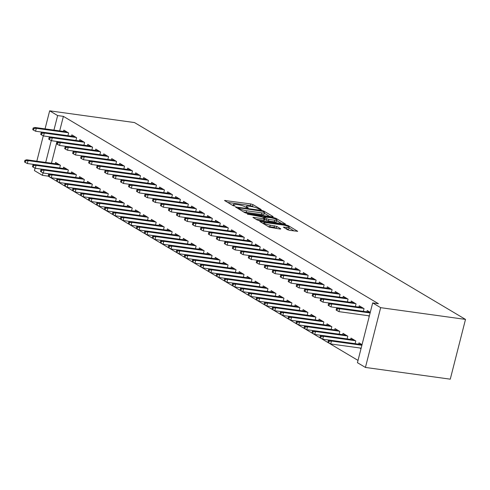 <?xml version="1.0" encoding="UTF-8"?>
<svg xmlns="http://www.w3.org/2000/svg" width="490" height="490" viewBox="0 0 490 490"><rect width="100%" height="100%" fill="white"/><g stroke="black" fill="none" stroke-linecap="round" stroke-linejoin="round"><path stroke-width="0.73" d="M260.809 209.732L261.25 209.542L252.92 204.593L250.727 203.932L224.494 200.471L233.02 205.635L235.133 206.063L233.92 205.267A5.323 0.968 14.3 0 1 233.271 204.581A5.323 0.968 14.3 0 1 235.929 204.404L238.042 204.698A5.323 0.968 14.3 0 1 245.067 206.811L247.683 207.919L248.265 207.876L247.046 207.086A5.323 0.968 14.3 0 1 246.397 206.394A5.323 0.968 14.3 0 1 249.055 206.223L251.168 206.511A5.323 0.968 14.3 0 1 258.193 208.63L260.809 209.732M287.52 229.712L289.719 230.367L297.675 231.305L288.224 225.584L286.031 224.928L259.798 221.468L269.243 227.182L280.047 229.032L280.678 228.763L276.715 226.411L270.253 225.155A4.453 0.809 14.3 0 1 265.88 224.059A4.453 0.809 14.3 0 1 263.847 222.809A4.453 0.809 14.3 0 1 266.064 222.662L282.785 224.977A4.453 0.809 14.3 0 1 287.158 226.074A4.453 0.809 14.3 0 1 289.198 227.323A4.453 0.809 14.3 0 1 286.981 227.47L283.361 227.139L287.52 229.712M372.682 302.918L380.663 307.665L365.43 367.439L357.443 362.692L372.682 302.918L378.433 303.714L63.394 116.369L57.642 115.573L53.937 130.101M380.663 307.665L465.5 319.407L134.493 122.561L49.655 110.826L57.642 115.573M272.471 216.862L273.102 216.592L263.853 211.092L261.66 210.431L235.421 206.97L244.871 212.685L247.064 213.346L272.471 216.862M276.035 218.338L285.486 224.053L259.253 220.592L257.06 219.93L252.901 217.364L264.03 218.736L264.661 218.467L262.034 216.905L247.432 214.142L273.843 217.676L276.035 218.338L275.821 219.189M365.43 367.439L450.267 379.174L465.5 319.407M363.341 311.352L364.027 308.639L359.237 305.791L358.907 307.095M355.103 343.655L355.795 340.948L351.005 338.1L350.668 339.405M347.373 301.852L348.059 299.145L343.27 296.297L342.939 297.595M339.135 334.162L339.827 331.448L335.038 328.6L334.707 329.905M331.405 292.358L332.098 289.645L327.302 286.797L326.971 288.102M323.167 324.668L323.859 321.954L319.07 319.106L318.739 320.411M315.438 282.865L316.13 280.151L311.34 277.303L311.003 278.608M307.199 315.174L307.892 312.461L303.102 309.613L302.771 310.917M299.47 273.365L300.162 270.658L295.372 267.81L295.035 269.114M291.232 305.674L291.924 302.961L287.134 300.113L286.803 301.417M283.502 263.871L284.194 261.158L279.404 258.31L279.067 259.614M275.264 296.18L275.956 293.467L271.166 290.619L270.835 291.924M267.534 254.377L268.226 251.664L263.436 248.816L263.099 250.121M259.296 286.687L259.988 283.973L255.198 281.125L254.867 282.43M251.566 244.884L252.258 242.17L247.468 239.322L247.138 240.627M243.328 277.187L244.02 274.48L239.23 271.625L238.9 272.93M235.598 235.384L236.29 232.67L231.501 229.822L231.17 231.127M227.366 267.693L228.052 264.98L223.262 262.132L222.932 263.436M219.63 225.89L220.322 223.177L215.533 220.329L215.202 221.633M211.398 258.199L212.084 255.486L207.295 252.638L206.964 253.943M203.662 216.396L204.355 213.683L199.565 210.835L199.234 212.139M195.43 248.7L196.123 245.992L191.327 243.138L190.996 244.443M187.695 206.896L188.387 204.183L183.597 201.335L183.266 202.639M179.463 239.206L180.155 236.492L175.365 233.644L175.028 234.949M171.727 197.403L172.419 194.689L167.629 191.841L167.298 193.146M163.495 229.712L164.187 226.999L159.397 224.15L159.06 225.455M155.759 187.909L156.451 185.196L151.661 182.347L151.33 183.652M147.527 220.212L148.219 217.505L143.429 214.657L143.092 215.961M139.797 178.409L140.483 175.702L135.693 172.847L135.363 174.152M131.559 210.718L132.251 208.005L127.461 205.157L127.124 206.462M123.829 168.915L124.515 166.202L119.725 163.354L119.395 164.658M115.591 201.225L116.283 198.511L111.493 195.663L111.163 196.968M107.861 159.422L108.553 156.708L103.758 153.86L103.427 155.165M99.623 191.725L100.315 189.018L95.526 186.169L95.195 187.474M91.893 149.922L92.586 147.214L87.79 144.366L87.459 145.665M83.655 182.231L84.347 179.518L79.558 176.669L79.227 177.974M75.925 140.428L76.618 137.715L71.828 134.866L71.491 136.171M67.687 172.737L68.38 170.024L63.59 167.176L63.259 168.48M63.394 116.369L59.688 130.897M56.993 141.475L51.456 163.207M48.761 173.785L48.161 176.137L358.025 360.413M59.707 167.99L60.399 165.277L55.609 162.429L55.272 163.734M67.939 135.681L68.631 132.968L63.841 130.12L63.51 131.424M75.674 177.484L76.367 174.771L71.577 171.923L71.24 173.227M83.906 145.175L84.599 142.461L79.809 139.613L79.478 140.918M91.642 186.978L92.334 184.271L87.538 181.416L87.208 182.721M99.874 154.675L100.566 151.961L95.777 149.113L95.446 150.418M107.61 196.478L108.296 193.764L103.506 190.916L103.176 192.221M115.842 164.168L116.534 161.455L111.745 158.607L111.414 159.911M123.578 205.971L124.264 203.258L119.474 200.41L119.144 201.715M131.81 173.662L132.502 170.949L127.712 168.101L127.382 169.405M139.54 215.465L140.232 212.752L135.442 209.904L135.111 211.208M147.778 183.156L148.47 180.449L143.68 177.601L143.343 178.905M155.508 224.965L156.2 222.252L151.41 219.404L151.079 220.708M163.746 192.656L164.438 189.942L159.648 187.094L159.311 188.399M171.476 234.459L172.168 231.746L167.378 228.897L167.047 230.202M179.714 202.15L180.406 199.436L175.616 196.588L175.279 197.893M187.443 243.953L188.136 241.239L183.346 238.391L183.015 239.696M195.682 211.643L196.374 208.936L191.584 206.088L191.247 207.393M203.411 253.446L204.103 250.739L199.314 247.891L198.983 249.196M211.649 221.143L212.342 218.43L207.546 215.582L207.215 216.886M219.379 262.946L220.071 260.233L215.282 257.385L214.951 258.689M227.617 230.637L228.303 227.924L223.514 225.075L223.183 226.38M235.347 272.44L236.039 269.727L231.249 266.879L230.919 268.183M243.585 240.131L244.271 237.423L239.481 234.569L239.151 235.874M251.315 281.934L252.007 279.227L247.217 276.378L246.88 277.683M259.547 249.631L260.239 246.917L255.449 244.069L255.119 245.374M267.283 291.434L267.975 288.72L263.185 285.872L262.848 287.177M275.515 259.124L276.207 256.411L271.417 253.563L271.086 254.867M283.251 300.927L283.943 298.214L279.153 295.366L278.816 296.671M291.483 268.618L292.175 265.911L287.385 263.057L287.054 264.361M299.219 310.421L299.911 307.714L295.121 304.866L294.784 306.164M307.451 278.118L308.143 275.404L303.353 272.556L303.022 273.861M315.186 319.921L315.879 317.208L311.083 314.36L310.752 315.664M323.418 287.612L324.111 284.898L319.321 282.05L318.99 283.355M331.154 329.415L331.84 326.701L327.051 323.853L326.72 325.158M339.386 297.105L340.078 294.392L335.289 291.544L334.958 292.849M347.122 338.909L347.808 336.201L343.018 333.347L342.688 334.652M355.354 306.605L356.046 303.892L351.257 301.044L350.926 302.348M359.789 347.974L361.014 348.696M362.043 344.66L358.986 342.847L358.656 344.151M370.275 312.351L367.224 310.538L366.888 311.842M368.027 315.664L369.246 316.393M48.161 176.137L42.41 175.34L34.423 170.594L35.047 168.137M51.266 140.581L45.705 162.411M43.034 172.884L42.41 175.34M49.655 110.826L45.056 128.87M43.285 135.834L36.824 161.179M253.973 207.08L250.317 205.549L227.574 202.401M269.806 216.494L264.373 213.266M262.738 211.331L238.9 207.785L238.324 207.821L239.598 208.648A5.323 0.968 14.3 0 0 246.623 210.767L261.868 212.874A5.323 0.968 14.3 0 0 264.52 212.697A5.323 0.968 14.3 0 0 263.877 212.011L262.738 211.331M243.407 211.815A5.323 0.968 14.3 0 0 246.213 212.378L246.623 210.767M264.52 212.697L264.11 214.314A5.323 0.968 14.3 0 1 261.452 214.491L246.213 212.378M276.789 220.647L281.995 223.74M255.982 219.293L264.447 220.298L264.857 218.681M274.725 220.212A4.453 0.809 14.3 0 0 276.942 220.065A4.453 0.809 14.3 0 0 274.902 218.816A4.453 0.809 14.3 0 0 270.529 217.719L263.81 216.96L266.634 218.736L268.832 219.398L274.725 220.212L274.308 221.829A4.453 0.809 14.3 0 0 276.525 221.682L276.942 220.065M274.308 221.829L268.416 221.014L264.667 219.428M289.198 227.323L288.782 228.94A4.453 0.809 14.3 0 1 286.564 229.087L286.448 229.069M267.95 226.411A4.453 0.809 14.3 0 0 269.843 226.772L270.253 225.155M277.383 228.665L274.112 227.36L269.843 226.772M263.669 223.501L262.879 223.397M294.178 230.986L289.039 227.936M24.91 160.346L24.5 161.963L25.296 162.435L25.713 160.818L24.91 160.346L26.625 159.771L28.065 160.622L27.324 163.531L34.563 164.53M25.713 160.818L28.065 160.622L60.001 165.044M26.625 159.771L58.567 164.187M27.324 163.531L25.296 162.435M33.945 128.515L33.148 128.037L32.738 129.654L33.534 130.126L33.945 128.515L36.297 128.313L34.864 127.461L66.799 131.877M68.239 132.735L36.297 128.313L35.556 131.222L42.795 132.227M33.534 130.126L35.556 131.222M34.864 127.461L33.148 128.037M32.897 165.093L32.481 166.71L33.283 167.182L33.694 165.571L32.897 165.093L34.612 164.518L36.046 165.369L35.305 168.278L42.544 169.283M33.694 165.571L36.046 165.369L67.988 169.791M34.612 164.518L66.548 168.934M35.305 168.278L33.283 167.182M40.878 169.84L40.468 171.457L41.264 171.929L41.681 170.318L40.878 169.84L42.593 169.264L44.033 170.116L43.292 173.025L50.531 174.03M41.681 170.318L44.033 170.116L75.968 174.538M42.593 169.264L74.535 173.681M43.292 173.025L41.264 171.929M41.932 133.262L41.129 132.784L40.719 134.401L41.515 134.879L41.932 133.262L44.284 133.066L42.844 132.208L74.786 136.63M76.22 137.482L44.284 133.066L43.543 135.969L50.782 136.973M41.515 134.879L43.543 135.969M42.844 132.208L41.129 132.784M49.913 138.008L49.116 137.531L48.7 139.148L49.502 139.626L49.913 138.008L52.265 137.812L50.831 136.955L82.767 141.377M84.207 142.229L52.265 137.812L51.524 140.716L58.763 141.72M49.502 139.626L51.524 140.716M50.831 136.955L49.116 137.531M48.865 174.587L48.449 176.204L49.251 176.682L49.662 175.065L48.865 174.587L50.58 174.011L52.014 174.869L51.272 177.772L58.512 178.776M49.662 175.065L52.014 174.869L83.955 179.285M50.58 174.011L82.516 178.434M51.272 177.772L49.251 176.682M56.846 179.334L56.436 180.951L57.232 181.429L57.642 179.812L56.846 179.334L58.561 178.758L60.001 179.616L59.259 182.519L66.499 183.523M57.642 179.812L60.001 179.616L91.936 184.032M58.561 178.758L90.503 183.18M59.259 182.519L57.232 181.429M57.894 142.755L57.097 142.284L56.687 143.895L57.483 144.372L57.894 142.755L60.252 142.559L58.812 141.702L90.754 146.124M92.187 146.976L60.252 142.559L59.511 145.469L66.75 146.467M57.483 144.372L59.511 145.469M58.812 141.702L57.097 142.284M65.881 147.502L65.084 147.031L64.668 148.642L65.47 149.119L65.881 147.502L68.233 147.306L66.799 146.449L98.735 150.871M100.174 151.728L68.233 147.306L67.491 150.216L74.731 151.214M65.47 149.119L67.491 150.216M66.799 146.449L65.084 147.031M64.833 184.087L64.417 185.698L65.219 186.175L65.629 184.559L64.833 184.087L66.542 183.505L67.981 184.363L67.24 187.272L74.48 188.27M65.629 184.559L67.981 184.363L99.923 188.779M66.542 183.505L98.484 187.927M67.24 187.272L65.219 186.175M73.861 152.249L73.065 151.778L72.655 153.395L73.451 153.866L73.861 152.249L76.22 152.053L74.78 151.202L106.722 155.618M108.155 156.475L76.22 152.053L75.478 154.963L82.718 155.961M73.451 153.866L75.478 154.963M74.78 151.202L73.065 151.778M72.814 188.834L72.404 190.451L73.2 190.922L73.61 189.305L72.814 188.834L74.529 188.258L75.968 189.109L75.227 192.019L82.467 193.017M73.61 189.305L75.968 189.109L107.904 193.532M74.529 188.258L106.471 192.674M75.227 192.019L73.2 190.922M81.848 157.002L81.052 156.524L80.636 158.141L81.438 158.613L81.848 157.002L84.2 156.8L82.761 155.949L114.703 160.365M116.142 161.222L84.2 156.8L83.459 159.709L90.699 160.714M81.438 158.613L83.459 159.709M82.761 155.949L81.052 156.524M80.795 193.581L80.385 195.198L81.187 195.669L81.597 194.052L80.795 193.581L82.51 193.005L83.949 193.856L83.208 196.766L90.448 197.764M81.597 194.052L83.949 193.856L115.891 198.279M82.51 193.005L114.452 197.421M83.208 196.766L81.187 195.669M88.782 198.328L88.372 199.945L89.168 200.416L89.578 198.805L88.782 198.328L90.497 197.752L91.936 198.603L91.195 201.513L98.429 202.517M89.578 198.805L91.936 198.603L123.872 203.025M90.497 197.752L122.433 202.168M91.195 201.513L89.168 200.416M96.763 203.074L96.352 204.691L97.155 205.169L97.565 203.552L96.763 203.074L98.478 202.499L99.917 203.356L99.176 206.259L106.416 207.264M97.565 203.552L99.917 203.356L131.859 207.772M98.478 202.499L130.42 206.921M99.176 206.259L97.155 205.169M104.75 207.821L104.339 209.438L105.136 209.916L105.546 208.299L104.75 207.821L106.465 207.246L107.898 208.103L107.157 211.006L114.397 212.011M105.546 208.299L107.898 208.103L139.84 212.519M106.465 207.246L138.401 211.668M107.157 211.006L105.136 209.916M112.731 212.574L112.32 214.185L113.117 214.663L113.533 213.046L112.731 212.574L114.446 211.992L115.885 212.85L115.144 215.759L122.384 216.758M113.533 213.046L115.885 212.85L147.821 217.266M114.446 211.992L146.388 216.415M115.144 215.759L113.117 214.663M120.718 217.321L120.307 218.932L121.104 219.41L121.514 217.793L120.718 217.321L122.433 216.739L123.866 217.597L123.125 220.506L130.365 221.505M121.514 217.793L123.866 217.597L155.808 222.019M122.433 216.739L154.368 221.162M123.125 220.506L121.104 219.41M128.699 222.068L128.288 223.685L129.084 224.157L129.501 222.54L128.699 222.068L130.413 221.492L131.853 222.344L131.112 225.253L138.352 226.251M129.501 222.54L131.853 222.344L163.789 226.766M130.413 221.492L162.355 225.908M131.112 225.253L129.084 224.157M136.686 226.815L136.275 228.432L137.071 228.904L137.482 227.293L136.686 226.815L138.401 226.239L139.834 227.091L139.093 230L146.332 231.004M137.482 227.293L139.834 227.091L171.776 231.513M138.401 226.239L170.336 230.655M139.093 230L137.071 228.904M144.666 231.562L144.256 233.179L145.052 233.65L145.469 232.04L144.666 231.562L146.381 230.986L147.821 231.837L147.08 234.747L154.319 235.751M145.469 232.04L147.821 231.837L179.757 236.26M146.381 230.986L178.323 235.402M147.08 234.747L145.052 233.65M89.829 161.749L89.033 161.271L88.623 162.888L89.419 163.36L89.829 161.749L92.187 161.547L90.748 160.696L122.69 165.112M124.123 165.969L92.187 161.547L91.446 164.456L98.686 165.461M89.419 163.36L91.446 164.456M90.748 160.696L89.033 161.271M97.816 166.496L97.014 166.018L96.604 167.635L97.406 168.113L97.816 166.496L100.168 166.3L98.729 165.442L130.671 169.865M132.11 170.716L100.168 166.3L99.427 169.203L106.667 170.208M97.406 168.113L99.427 169.203M98.729 165.442L97.014 166.018M105.797 171.243L105.001 170.765L104.591 172.382L105.387 172.86L105.797 171.243L108.149 171.047L106.716 170.189L138.652 174.612M140.091 175.463L108.149 171.047L107.408 173.95L114.648 174.954M105.387 172.86L107.408 173.95M106.716 170.189L105.001 170.765M113.784 175.99L112.982 175.518L112.571 177.129L113.374 177.607L113.784 175.99L116.136 175.794L114.697 174.936L146.639 179.358M148.078 180.21L116.136 175.794L115.395 178.703L122.635 179.701M113.374 177.607L115.395 178.703M114.697 174.936L112.982 175.518M121.765 180.737L120.969 180.265L120.558 181.882L121.355 182.354L121.765 180.737L124.117 180.541L122.684 179.689L154.62 184.105M156.059 184.963L124.117 180.541L123.376 183.45L130.616 184.448M121.355 182.354L123.376 183.45M122.684 179.689L120.969 180.265M129.752 185.483L128.95 185.012L128.539 186.629L129.335 187.1L129.752 185.483L132.104 185.287L130.665 184.436L162.607 188.852M164.04 189.71L132.104 185.287L131.363 188.197L138.603 189.201M129.335 187.1L131.363 188.197M130.665 184.436L128.95 185.012M137.733 190.236L136.937 189.759L136.526 191.376L137.322 191.847L137.733 190.236L140.085 190.034L138.652 189.183L170.587 193.599M172.027 194.457L140.085 190.034L139.344 192.944L146.584 193.948M137.322 191.847L139.344 192.944M138.652 189.183L136.937 189.759M145.72 194.983L144.918 194.506L144.507 196.123L145.303 196.6L145.72 194.983L148.072 194.787L146.633 193.93L178.574 198.352M180.008 199.203L148.072 194.787L147.331 197.691L154.571 198.695M145.303 196.6L147.331 197.691M146.633 193.93L144.918 194.506M153.701 199.73L152.905 199.252L152.488 200.869L153.29 201.347L153.701 199.73L156.053 199.534L154.62 198.677L186.555 203.099M187.995 203.95L156.053 199.534L155.312 202.437L162.551 203.442M153.29 201.347L155.312 202.437M154.62 198.677L152.905 199.252M152.653 236.309L152.237 237.926L153.039 238.403L153.45 236.786L152.653 236.309L154.368 235.733L155.802 236.59L155.061 239.494L162.3 240.498M153.45 236.786L155.802 236.59L187.744 241.007M154.368 235.733L186.304 240.155M155.061 239.494L153.039 238.403M161.688 204.477L160.885 204.005L160.475 205.616L161.271 206.094L161.688 204.477L164.04 204.281L162.6 203.424L194.542 207.846M195.976 208.697L164.04 204.281L163.299 207.19L170.538 208.189M161.271 206.094L163.299 207.19M162.6 203.424L160.885 204.005M160.634 241.062L160.224 242.673L161.02 243.15L161.431 241.533L160.634 241.062L162.349 240.48L163.789 241.337L163.048 244.241L170.287 245.245M161.431 241.533L163.789 241.337L195.724 245.753M162.349 240.48L194.291 244.902M163.048 244.241L161.02 243.15M169.669 209.224L168.872 208.752L168.456 210.363L169.258 210.841L169.669 209.224L172.021 209.028L170.587 208.17L202.523 212.593M203.963 213.45L172.021 209.028L171.28 211.937L178.519 212.936M169.258 210.841L171.28 211.937M170.587 208.17L168.872 208.752M168.621 245.809L168.205 247.419L169.007 247.897L169.418 246.28L168.621 245.809L170.336 245.227L171.77 246.084L171.028 248.994L178.268 249.992M169.418 246.28L171.77 246.084L203.711 250.5M170.336 245.227L202.272 249.649M171.028 248.994L169.007 247.897M177.65 213.971L176.853 213.499L176.443 215.116L177.239 215.588L177.65 213.971L180.008 213.775L178.568 212.923L210.51 217.339M211.943 218.197L180.008 213.775L179.267 216.684L186.506 217.683M177.239 215.588L179.267 216.684M178.568 212.923L176.853 213.499M176.602 250.555L176.192 252.172L176.988 252.644L177.398 251.027L176.602 250.555L178.317 249.98L179.757 250.831L179.015 253.74L186.255 254.739M177.398 251.027L179.757 250.831L211.692 255.253M178.317 249.98L210.259 254.396M179.015 253.74L176.988 252.644M185.637 218.724L184.84 218.246L184.424 219.863L185.226 220.335L185.637 218.724L187.989 218.522L186.555 217.67L218.491 222.086M219.93 222.944L187.989 218.522L187.247 221.431L194.487 222.436M185.226 220.335L187.247 221.431M186.555 217.67L184.84 218.246M184.589 255.302L184.173 256.919L184.975 257.391L185.385 255.774L184.589 255.302L186.298 254.727L187.737 255.578L186.996 258.487L194.236 259.492M185.385 255.774L187.737 255.578L219.679 260M186.298 254.727L218.24 259.143M186.996 258.487L184.975 257.391M193.617 223.471L192.821 222.993L192.411 224.61L193.207 225.082L193.617 223.471L195.976 223.269L194.536 222.417L226.478 226.839M227.911 227.691L195.976 223.269L195.234 226.178L202.474 227.182M193.207 225.082L195.234 226.178M194.536 222.417L192.821 222.993M192.57 260.049L192.16 261.666L192.956 262.138L193.366 260.527L192.57 260.049L194.285 259.473L195.724 260.325L194.983 263.234L202.223 264.239M193.366 260.527L195.724 260.325L227.66 264.747M194.285 259.473L226.221 263.889M194.983 263.234L192.956 262.138M201.604 228.218L200.808 227.74L200.392 229.357L201.194 229.835L201.604 228.218L203.956 228.022L202.517 227.164L234.459 231.586M235.898 232.438L203.956 228.022L203.215 230.925L210.455 231.929M201.194 229.835L203.215 230.925M202.517 227.164L200.808 227.74M200.551 264.796L200.141 266.413L200.943 266.891L201.353 265.274L200.551 264.796L202.266 264.22L203.705 265.078L202.964 267.981L210.204 268.986M201.353 265.274L203.705 265.078L235.647 269.494M202.266 264.22L234.208 268.643M202.964 267.981L200.943 266.891M209.585 232.964L208.789 232.493L208.379 234.104L209.175 234.581L209.585 232.964L211.943 232.768L210.504 231.911L242.44 236.333M243.879 237.185L211.943 232.768L211.202 235.678L218.436 236.676M209.175 234.581L211.202 235.678M210.504 231.911L208.789 232.493M208.538 269.543L208.128 271.16L208.924 271.638L209.334 270.021L208.538 269.543L210.253 268.967L211.686 269.825L210.945 272.728L218.185 273.732M209.334 270.021L211.686 269.825L243.628 274.241M210.253 268.967L242.189 273.389M210.945 272.728L208.924 271.638M217.572 237.711L216.77 237.24L216.36 238.851L217.162 239.328L217.572 237.711L219.924 237.515L218.485 236.658L250.427 241.08M251.866 241.931L219.924 237.515L219.183 240.425L226.423 241.423M217.162 239.328L219.183 240.425M218.485 236.658L216.77 237.24M216.519 274.296L216.108 275.907L216.911 276.385L217.321 274.768L216.519 274.296L218.234 273.714L219.673 274.572L218.932 277.481L226.172 278.479M217.321 274.768L219.673 274.572L251.615 278.988M218.234 273.714L250.176 278.136M218.932 277.481L216.911 276.385M225.553 242.458L224.757 241.987L224.346 243.604L225.143 244.075L225.553 242.458L227.905 242.262L226.472 241.411L258.408 245.827M259.847 246.684L227.905 242.262L227.164 245.172L234.404 246.17M225.143 244.075L227.164 245.172M226.472 241.411L224.757 241.987M224.506 279.043L224.095 280.654L224.892 281.131L225.302 279.514L224.506 279.043L226.221 278.461L227.654 279.318L226.913 282.228L234.153 283.226M225.302 279.514L227.654 279.318L259.596 283.741M226.221 278.461L258.157 282.883M226.913 282.228L224.892 281.131M233.54 247.205L232.738 246.733L232.327 248.35L233.124 248.822L233.54 247.205L235.892 247.009L234.453 246.158L266.395 250.574M267.834 251.431L235.892 247.009L235.151 249.918L242.391 250.923M233.124 248.822L235.151 249.918M234.453 246.158L232.738 246.733M232.487 283.79L232.076 285.407L232.873 285.878L233.289 284.261L232.487 283.79L234.202 283.214L235.641 284.065L234.9 286.975L242.14 287.973M233.289 284.261L235.641 284.065L267.577 288.488M234.202 283.214L266.144 287.63M234.9 286.975L232.873 285.878M241.521 251.958L240.725 251.48L240.314 253.097L241.111 253.569L241.521 251.958L243.873 251.756L242.44 250.905L274.375 255.321M275.815 256.178L243.873 251.756L243.132 254.665L250.372 255.67M241.111 253.569L243.132 254.665M242.44 250.905L240.725 251.48M240.474 288.536L240.063 290.154L240.86 290.625L241.27 289.014L240.474 288.536L242.189 287.961L243.622 288.812L242.881 291.721L250.121 292.726M241.27 289.014L243.622 288.812L275.564 293.234M242.189 287.961L274.124 292.377M242.881 291.721L240.86 290.625M249.508 256.705L248.706 256.227L248.295 257.844L249.092 258.322L249.508 256.705L251.86 256.509L250.421 255.651L282.363 260.074M283.796 260.925L251.86 256.509L251.119 259.412L258.359 260.417M249.092 258.322L251.119 259.412M250.421 255.651L248.706 256.227M248.454 293.283L248.044 294.9L248.84 295.372L249.257 293.761L248.454 293.283L250.17 292.708L251.609 293.559L250.868 296.468L258.108 297.473M249.257 293.761L251.609 293.559L283.545 297.981M250.17 292.708L282.111 297.13M250.868 296.468L248.84 295.372M257.489 261.452L256.693 260.974L256.282 262.591L257.079 263.069L257.489 261.452L259.841 261.256L258.408 260.398L290.343 264.821M291.783 265.672L259.841 261.256L259.1 264.159L266.339 265.164M257.079 263.069L259.1 264.159M258.408 260.398L256.693 260.974M256.442 298.03L256.025 299.647L256.827 300.125L257.238 298.508L256.442 298.03L258.157 297.454L259.59 298.312L258.849 301.215L266.088 302.22M257.238 298.508L259.59 298.312L291.532 302.728M258.157 297.454L290.092 301.877M258.849 301.215L256.827 300.125M265.476 266.199L264.674 265.727L264.263 267.338L265.059 267.816L265.476 266.199L267.828 266.003L266.389 265.145L298.33 269.567M299.764 270.419L267.828 266.003L267.087 268.912L274.327 269.91M265.059 267.816L267.087 268.912M266.389 265.145L264.674 265.727M264.422 302.783L264.012 304.394L264.808 304.872L265.225 303.255L264.422 302.783L266.137 302.201L267.577 303.059L266.836 305.968L274.075 306.967M265.225 303.255L267.577 303.059L299.513 307.475M266.137 302.201L298.079 306.624M266.836 305.968L264.808 304.872M273.457 270.946L272.661 270.474L272.244 272.085L273.046 272.562L273.457 270.946L275.809 270.75L274.375 269.892L306.311 274.314M307.751 275.172L275.809 270.75L275.068 273.659L282.307 274.657M273.046 272.562L275.068 273.659M274.375 269.892L272.661 270.474M272.409 307.53L271.993 309.141L272.795 309.619L273.206 308.002L272.409 307.53L274.124 306.948L275.558 307.806L274.817 310.715L282.056 311.714M273.206 308.002L275.558 307.806L307.5 312.228M274.124 306.948L306.06 311.371M274.817 310.715L272.795 309.619M281.444 275.692L280.641 275.221L280.231 276.838L281.027 277.309L281.444 275.692L283.796 275.496L282.356 274.645L314.298 279.061M315.732 279.919L283.796 275.496L283.055 278.406L290.294 279.404M281.027 277.309L283.055 278.406M282.356 274.645L280.641 275.221M280.39 312.277L279.98 313.894L280.776 314.366L281.187 312.749L280.39 312.277L282.105 311.701L283.545 312.553L282.804 315.462L290.043 316.46M281.187 312.749L283.545 312.553L315.48 316.975M282.105 311.701L314.047 316.117M282.804 315.462L280.776 314.366M289.425 280.445L288.628 279.968L288.212 281.585L289.014 282.056L289.425 280.445L291.777 280.243L290.343 279.392L322.279 283.808M323.719 284.666L291.777 280.243L291.036 283.153L298.275 284.157M289.014 282.056L291.036 283.153M290.343 279.392L288.628 279.968M288.377 317.024L287.961 318.641L288.763 319.113L289.174 317.502L288.377 317.024L290.092 316.448L291.526 317.3L290.784 320.209L298.024 321.213M289.174 317.502L291.526 317.3L323.467 321.722M290.092 316.448L322.028 320.864M290.784 320.209L288.763 319.113M297.406 285.192L296.609 284.714L296.199 286.332L296.995 286.803L297.406 285.192L299.764 284.99L298.324 284.139L330.266 288.561M331.699 289.412L299.764 284.99L299.023 287.9L306.262 288.904M296.995 286.803L299.023 287.9M298.324 284.139L296.609 284.714M296.358 321.771L295.948 323.388L296.744 323.859L297.154 322.249L296.358 321.771L298.073 321.195L299.513 322.046L298.771 324.956L306.011 325.96M297.154 322.249L299.513 322.046L331.448 326.469M298.073 321.195L330.015 325.611M298.771 324.956L296.744 323.859M305.393 289.939L304.596 289.461L304.18 291.078L304.982 291.556L305.393 289.939L307.745 289.743L306.305 288.886L338.247 293.308M339.686 294.159L307.745 289.743L307.003 292.646L314.243 293.651M304.982 291.556L307.003 292.646M306.305 288.886L304.596 289.461M304.339 326.518L303.929 328.135L304.731 328.612L305.141 326.995L304.339 326.518L306.054 325.942L307.493 326.799L306.752 329.703L313.992 330.707M305.141 326.995L307.493 326.799L339.435 331.216M306.054 325.942L337.996 330.364M306.752 329.703L304.731 328.612M313.373 294.686L312.577 294.214L312.167 295.825L312.963 296.303L313.373 294.686L315.732 294.49L314.292 293.632L346.234 298.055M347.667 298.906L315.732 294.49L314.99 297.399L322.23 298.398M312.963 296.303L314.99 297.399M314.292 293.632L312.577 294.214M312.326 331.265L311.916 332.882L312.712 333.359L313.122 331.742L312.326 331.265L314.041 330.689L315.48 331.546L314.739 334.45L321.973 335.454M313.122 331.742L315.48 331.546L347.416 335.962M314.041 330.689L345.977 335.111M314.739 334.45L312.712 333.359M321.36 299.433L320.558 298.961L320.148 300.572L320.95 301.05L321.36 299.433L323.712 299.237L322.273 298.379L354.215 302.802M355.654 303.659L323.712 299.237L322.971 302.146L330.211 303.145M320.95 301.05L322.971 302.146M322.273 298.379L320.558 298.961M320.307 336.018L319.897 337.628L320.699 338.106L321.109 336.489L320.307 336.018L322.022 335.436L323.461 336.293L322.72 339.202L329.96 340.201M321.109 336.489L323.461 336.293L355.403 340.709M322.022 335.436L353.964 339.858M322.72 339.202L320.699 338.106M329.341 304.18L328.545 303.708L328.135 305.325L328.931 305.797L329.341 304.18L331.699 303.984L330.26 303.132L362.196 307.549M363.635 308.406L331.699 303.984L330.958 306.893L338.192 307.892M328.931 305.797L330.958 306.893M330.26 303.132L328.545 303.708M328.294 340.764L327.884 342.381L328.68 342.853L329.09 341.236L328.294 340.764L330.009 340.183L331.442 341.04L330.701 343.949L361.148 348.163M329.09 341.236L331.442 341.04L361.89 345.254M330.009 340.183L361.945 344.605M330.701 343.949L328.68 342.853M337.328 308.933L336.526 308.455L336.115 310.072L336.918 310.544L337.328 308.933L339.68 308.731L338.241 307.879L370.183 312.295M370.122 312.945L339.68 308.731L338.939 311.64L369.38 315.854M336.918 310.544L338.939 311.64M338.241 307.879L336.526 308.455M246.874 207.742L247.046 207.086M233.748 205.923L233.92 205.267M225.18 200.974L225.32 200.416M250.317 205.549L250.727 203.932M252.509 206.21L252.92 204.593M236.113 207.478L236.254 206.915M261.531 210.927L261.66 210.431M263.651 211.876L263.853 211.092M273.022 216.899L273.102 216.592M238.263 208.758L238.465 207.974M239.402 209.432L239.598 208.648M261.452 214.491L261.868 212.874M285.204 224.15L285.284 223.838M253.587 217.866L253.728 217.309M263.62 220.353L264.03 218.736M247.928 214.455L248.014 214.106M273.659 218.411L273.843 217.676M263.81 217.958L264.012 217.174M266.223 220.353L266.634 218.736M268.416 221.014L268.832 219.398M284.047 227.642L284.194 227.084M286.564 229.087L286.981 227.47M274.112 227.36L274.523 225.749M276.305 228.022L276.715 226.411M280.599 229.069L280.678 228.763M260.484 221.97L260.625 221.413M285.848 225.645L286.031 224.928M288.01 226.417L288.224 225.584M297.393 231.396L297.473 231.084M246.133 207.448L246.397 206.394M233.007 205.629L233.271 204.581M238.109 208.667L238.324 207.821M263.589 217.829L263.81 216.96M263.589 223.814L263.847 222.809"/></g></svg>
